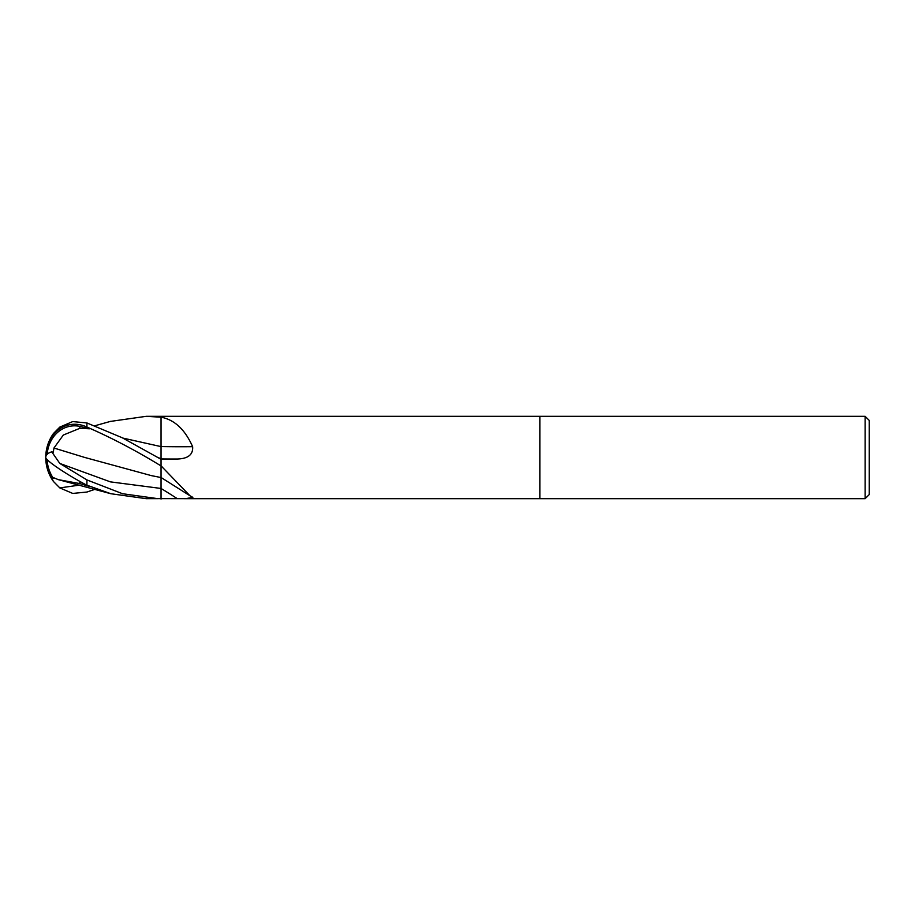 <?xml version="1.0" encoding="UTF-8"?>
<svg xmlns="http://www.w3.org/2000/svg" width="915" height="915" viewBox="0 0 915 915"><rect width="100%" height="100%" fill="white"/><g stroke="black" fill="none" stroke-linecap="round" stroke-linejoin="round"><path stroke-width="1.37" d="M865.133 498.675L865.133 416.325L869.25 420.443L869.25 494.558L865.133 498.675L185.848 498.675M122.839 438.068L161.04 446.612L161.04 417.194L162.424 417.469C175.211 420.397 185.287 430.13 192.63 446.68C193.237 454.583 188.113 458.69 177.258 459.021L161.04 459.387L161.04 465.849L189.931 495.736L192.859 497.371L185.585 498.675L539.85 498.675L539.85 416.325L865.133 416.325M185.848 416.325L539.85 416.325L539.85 498.675M539.85 416.325L146.217 416.325L161.04 417.194L161.04 416.371M185.585 498.675L161.04 498.629L161.04 488.45L161.04 499.087M189.931 495.736L161.04 477.481L161.04 466.032M161.04 459.296L122.267 437.77L86.925 422.959L72.72 421.575L59.818 427.088L53.425 433.55A41.175 41.175 0 0 0 45.75 457.5A35.662 30.641 77.9 0 1 86.593 426.916L86.925 427.042C111.333 437.656 136.038 450.615 161.04 465.929L161.04 458.918A600.412 207.751 -166.2 0 0 177.258 459.021M161.04 466.318A600.743 547.387 -147.1 0 1 162.424 467.13M161.04 417.434A600.743 207.865 -166.2 0 0 162.424 417.469M157.494 457.271L161.04 458.792L161.04 446.554A604.163 209.055 -166.2 0 0 192.63 446.68M161.04 497.806L161.04 498.641L146.217 498.675L110.852 493.723L58.32 479.643L79.834 483.589L79.834 481.404M157.906 498.675L122.473 493.7L86.925 479.918L59.818 463.447L51.766 451.838A39.871 12.867 -164.7 0 0 45.75 457.5A41.175 41.175 0 0 0 53.425 481.45L51.766 478.168L53.974 477.927M51.766 478.168A39.871 36.394 -142.2 0 1 45.75 457.5A35.662 3.82 30.2 0 0 86.593 485.076L110.852 493.723M45.75 457.5A35.662 30.641 102.1 0 0 51.846 478.179M95.046 489.285L86.925 492.041L72.72 493.425L59.818 487.912L53.425 481.45M47.042 459.502A38.407 35.056 37.8 0 0 53.253 478.259M53.916 477.836L58.32 479.643M51.766 451.838L53.253 452.216L53.974 448.041L84.466 457.374L151.352 475.617L161.04 477.55L161.04 474.942M53.916 448.064L63.329 435.037L79.834 428.323L79.834 426.356A34.061 29.269 -102.1 0 0 47.134 454.309M161.04 429.432L161.04 446.612L122.942 438.113M79.834 428.323L89.407 428.792L79.834 426.356M89.407 428.792L86.593 426.916M53.996 448.03L84.832 457.489M79.834 483.589L89.407 486.471L86.593 485.076M110.269 421.438L146.217 416.325M161.04 477.218L161.04 488.461A600.412 547.09 -147.1 0 1 177.258 498.641M86.925 485.213L86.925 479.918M59.818 487.912L79.651 485.087M59.818 463.447L110.429 481.873L161.04 488.461M86.925 427.042L86.925 422.959M110.852 421.289L95.046 425.715"/></g></svg>
